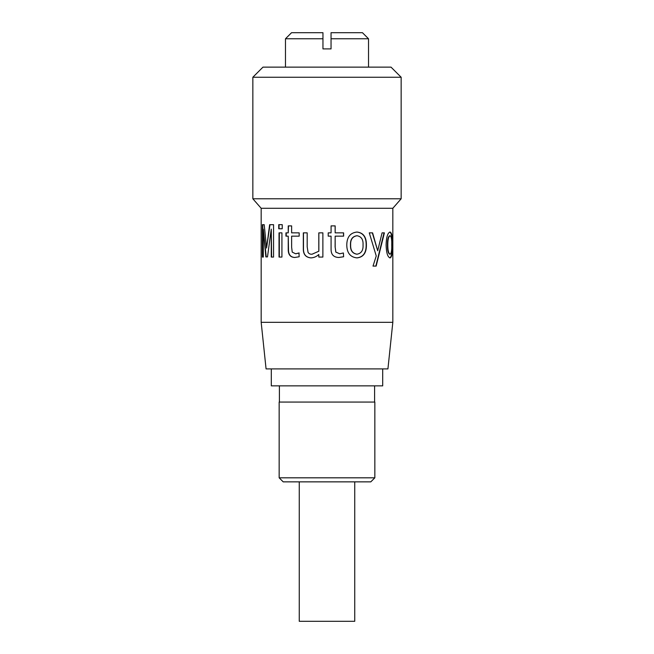 <?xml version="1.0" encoding="UTF-8"?>
<svg xmlns="http://www.w3.org/2000/svg" width="654" height="654" viewBox="0 0 654 654"><rect width="100%" height="100%" fill="white"/><g stroke="black" fill="none" stroke-linecap="round" stroke-linejoin="round"><path stroke-width="0.98" d="M299.254 481.859L299.254 621.3L354.746 621.3L354.746 481.859M387.928 368.905L266.072 368.905L261.175 322.324L392.825 322.324L387.928 368.905M392.825 208.291L261.175 208.291L252.845 198.775L401.155 198.775L392.825 208.291L392.825 322.324M252.845 77.254L262.973 67.133L391.027 67.133L401.155 77.254L252.845 77.254L252.845 198.775M401.155 77.254L401.155 198.775M331.047 33.918L331.047 32.7L362.447 32.7L368.521 38.774L331.047 38.774L331.047 48.903L322.953 48.903L322.953 38.774L285.479 38.774L285.479 67.133M368.521 38.774L368.521 67.133M298.968 252.967L295.624 253.785L292.232 252.125L291.627 247.155L291.627 236.151L299.172 236.151L299.172 232.865L291.627 232.865L291.627 225.892L288.234 225.892L288.234 232.865L285.953 232.865L285.953 236.151L288.234 236.151L288.234 249.068C288.079 254.455 290.237 257.259 294.717 257.48L299.172 256.76L298.968 252.967M322.88 232.865L318.85 232.865L318.85 251.226L312.064 254.202C310.282 254.373 308.941 253.76 308.05 252.354L307.192 246.869L307.192 232.865L303.325 232.865L303.325 248.675C303.194 254.341 305.729 257.414 310.928 257.889C313.822 257.774 316.446 256.654 318.8 254.512L318.8 257.071L322.88 257.071L322.88 232.865L318.8 232.865L318.8 251.226L312.13 254.202M343.399 252.967L339.745 253.785L335.87 252.125L335.167 247.155L335.167 236.151L343.62 236.151L343.62 232.865L335.167 232.865L335.167 225.892L331.079 225.892L331.079 232.865L328.21 232.865L328.21 236.151L331.079 236.151L331.079 249.068C330.981 254.455 333.524 257.259 338.723 257.48L343.62 256.76L343.399 252.967L343.62 256.76M338.707 257.48L343.513 256.76M356.929 257.889L357.019 257.889C363.371 257.194 366.493 252.894 366.395 244.98C366.502 237.075 363.371 232.759 357.019 232.047C350.307 232.742 346.89 237.05 346.775 244.98C346.89 252.91 350.307 257.218 357.019 257.889L357.1 257.889M390.152 232.047L389.743 232.047C391.444 232.759 392.179 237.075 391.959 244.98C392.179 252.894 391.444 257.194 389.743 257.889L390.127 257.889C391.844 257.194 392.588 252.894 392.359 244.98C392.588 237.075 391.844 232.759 390.127 232.047L390.103 232.047C387.683 232.742 386.342 237.05 386.105 244.98C386.342 252.91 387.683 257.218 390.127 257.889L390.152 257.889M266.562 248.054L264.2 224.674L262.401 224.674L262.401 257.071L263.317 257.071L263.317 229.129L265.851 256.908L267.494 256.908L271.263 229.129L271.263 257.071L273.552 257.071L273.552 224.674L269.636 224.674L266.562 248.054L269.988 224.674L273.552 224.674M282.226 228.769L278.743 228.769L278.743 224.665L282.226 224.665L279.045 224.665L279.045 228.769L282.226 228.769L282.226 224.665M281.923 257.071L279.029 257.071L279.029 232.865L281.923 232.865L279.323 232.865L279.323 257.071L281.923 257.071L281.923 232.865M372.6 232.865L369.289 232.865L376.246 255.967L373.017 266.096L376.148 266.096L384.397 232.865L382.075 232.865L377.693 250.784L372.6 232.865M261.175 208.291L261.175 322.324M322.953 32.7L322.953 38.774L322.953 32.7L291.553 32.7L285.479 38.774M331.047 32.7L331.047 38.774M299.172 252.967L295.837 253.785M299.172 236.151L291.848 236.151M299.172 232.865L291.848 232.865M291.627 225.892L288.479 225.892L288.234 232.865M286.207 232.865L286.207 236.151M294.913 257.48C290.466 257.259 288.316 254.455 288.479 249.068L288.234 236.151M322.88 257.071L318.85 257.071L318.8 254.512M307.192 232.865L303.472 232.865L303.472 248.675C303.342 254.341 305.859 257.414 311.026 257.889M339.671 253.785L335.87 252.125M335.813 252.125L335.167 247.155M335.118 247.155L335.167 236.151M343.513 236.151L343.513 232.865M331.079 225.892L335.118 225.892L335.167 232.865M331.055 232.865L328.21 232.865M331.055 236.151L328.21 236.151M357.019 232.047L356.831 232.047C363.15 232.759 366.256 237.075 366.15 244.98C366.248 252.894 363.142 257.194 356.831 257.889L357.019 257.889M357.019 235.742L356.831 235.742C352.343 236.478 350.225 239.552 350.495 244.98C350.274 250.368 352.383 253.441 356.831 254.202L357.019 254.202C361.343 253.417 363.346 250.343 363.035 244.98C363.362 239.568 361.36 236.486 357.019 235.742C352.498 236.478 350.372 239.552 350.642 244.98C350.413 250.368 352.539 253.441 357.019 254.202M390.127 235.742L389.743 235.742C388.165 236.478 387.397 239.552 387.421 244.98C387.413 250.368 388.182 253.441 389.743 254.202L390.127 254.202C391.362 253.417 391.901 250.343 391.746 244.98C391.909 239.568 391.37 236.486 390.127 235.742C388.541 236.478 387.765 239.552 387.797 244.98C387.789 250.368 388.566 253.441 390.127 254.202M264.2 224.674L262.802 224.674L262.802 257.071L263.317 257.071M267.494 256.908L266.227 256.908L263.317 229.129M273.552 257.071L271.606 257.071L271.263 229.129M377.693 250.784L372.314 232.865L369.289 232.865M382.075 232.865L384.037 232.865L375.846 266.096L373.017 266.096M279.405 385.86L279.405 402.063M374.595 385.86L374.595 402.063M374.84 402.063L279.16 402.063L279.16 477.812L374.84 477.812L374.84 402.063M374.84 477.812L370.793 481.859L283.207 481.859L279.16 477.812M271.304 368.905L271.304 385.86L382.696 385.86L382.696 368.905"/></g></svg>
